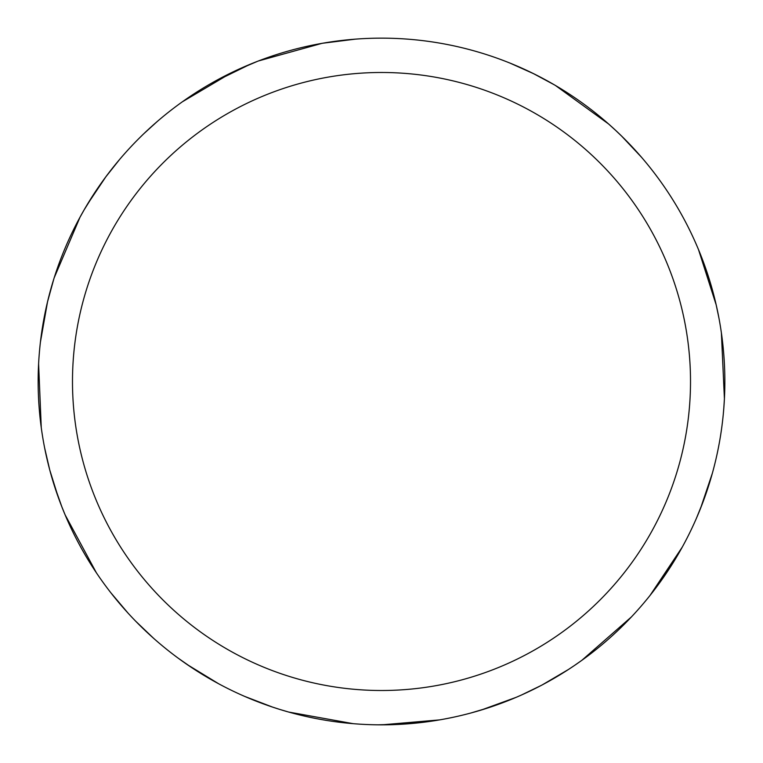 <?xml version="1.0" encoding="UTF-8"?>
<svg xmlns="http://www.w3.org/2000/svg" width="763" height="763" viewBox="0 0 763 763"><rect width="100%" height="100%" fill="white"/><g stroke="black" fill="none" stroke-linecap="round" stroke-linejoin="round"><path stroke-width="1.14" d="M381.5 38.15A343.35 343.35 0 0 1 724.85 381.5A343.35 343.35 0 0 1 381.5 724.84A343.35 343.35 0 0 1 38.15 381.5A343.35 343.35 0 0 1 381.5 38.15M381.5 72.485A309.015 309.015 0 0 1 690.515 381.5A309.015 309.015 0 0 1 381.5 690.505A309.015 309.015 0 0 1 72.485 381.5A309.015 309.015 0 0 1 381.5 72.485M218.743 683.82L186.983 664.43M58.427 497.743L49.748 469.97M40.42 342.101L47.544 301.757M84.083 209.949L96.653 189.806M439.545 719.9L381.92 724.84M272.677 707.139L244.551 696.352M128.022 613.09L110.854 592.775M61.908 506.985L53.954 484.438M682.246 547.138L650.028 595.455M516.131 697.344L481.176 710.057M153.621 638.316L135.471 620.996M41.259 427.566L38.608 363.827M87.182 204.694L105.876 176.768M211.141 83.396L250.464 64.14M322.72 43.224L355.348 39.151M404.514 724.077L377.962 724.831M280.355 709.609L271.876 706.872M582.341 659.976L573.871 665.889M533.251 73.506L554.405 84.865M698.517 249.644L716.209 304.981M712.375 473.194L700.51 508.454M568.435 669.494L542.216 684.907M420.06 722.675L418.229 722.876M510.132 63.157L533.728 73.744M615.274 130.034L622.036 136.491M555.397 85.446L608.607 123.997M706.099 269.606L710.62 283.674M703.162 501.577L696.352 518.449M541.339 685.374L521.243 695.122M724.449 398.095L723.791 408.405M631.43 616.914L581.835 660.338M418.353 722.857L403.637 724.135M650.505 594.863L647.673 598.392M574.634 665.374L567.834 669.885M608.302 123.72L615.951 130.664M721.388 332.878L724.411 398.725M671.364 565.526L663.181 577.82M488.177 707.854L470.733 713.043M621.54 136.005L641.521 157.273M716.037 304.227L718.899 317.866M724.43 398.305L724.402 398.973M723.887 407.108L723.334 413.66M289.005 712.156L279.096 709.218M96.367 572.775L65.074 514.767M40.496 341.471L42.537 326.831M143.787 133.744L157.245 121.498M79.724 217.741L84.779 208.738M258.466 60.954L321.986 43.348M47.459 302.1L53.82 278.953M182.395 101.784L232.267 72.285M353.269 723.686L288.614 712.041M105.647 177.064L119.514 159.572M314.795 44.693L322.921 43.186M192.858 668.378L177.922 657.983M49.681 469.703L44.645 447.957M76.586 223.654L80.22 216.835M235.328 70.816L257.427 61.355M321.376 43.462L331.571 41.803M65.313 515.34L61.431 505.764M54.173 277.837L80.02 217.197"/></g></svg>
